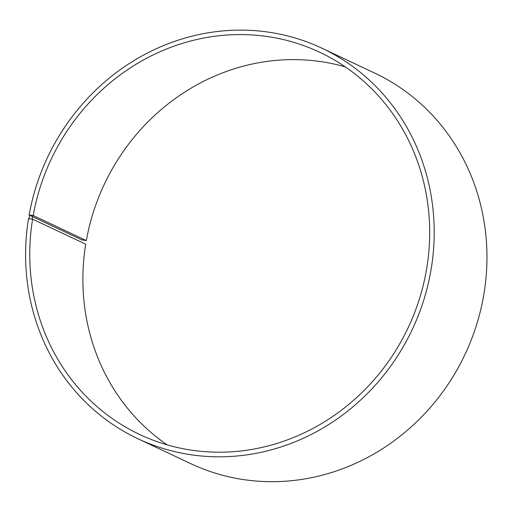<?xml version="1.0" encoding="UTF-8"?>
<svg xmlns="http://www.w3.org/2000/svg" width="512" height="512" viewBox="0 0 512 512"><rect width="100%" height="100%" fill="white"/><g stroke="black" fill="none" stroke-linecap="round" stroke-linejoin="round"><path stroke-width="0.77" d="M86.336 240.576L81.882 239.885L29.126 215.021L33.216 215.539L86.336 240.576A211.264 197.363 115.2 0 1 345.344 66.925M33.216 215.539A211.264 197.363 115.2 0 1 319.789 52.282A211.264 197.363 115.2 0 1 408.25 327.526A211.264 197.363 115.2 0 1 139.654 434.49A211.264 197.363 115.2 0 1 32.602 219.155L85.715 244.192A211.264 197.363 115.2 0 0 167.213 444.877M29.126 215.021A215.853 201.651 115.2 0 1 321.926 48.211L374.682 73.075A215.853 201.651 115.2 0 1 465.069 354.304A215.853 201.651 115.2 0 1 190.637 463.59L137.875 438.726A215.853 201.651 115.2 0 1 28.493 218.714L32.602 219.155M321.926 48.211A215.853 201.651 115.2 0 1 412.307 329.44A215.853 201.651 115.2 0 1 137.875 438.726M29.683 215.002L29.056 218.682M32.755 215.437L32.141 219.059"/></g></svg>
